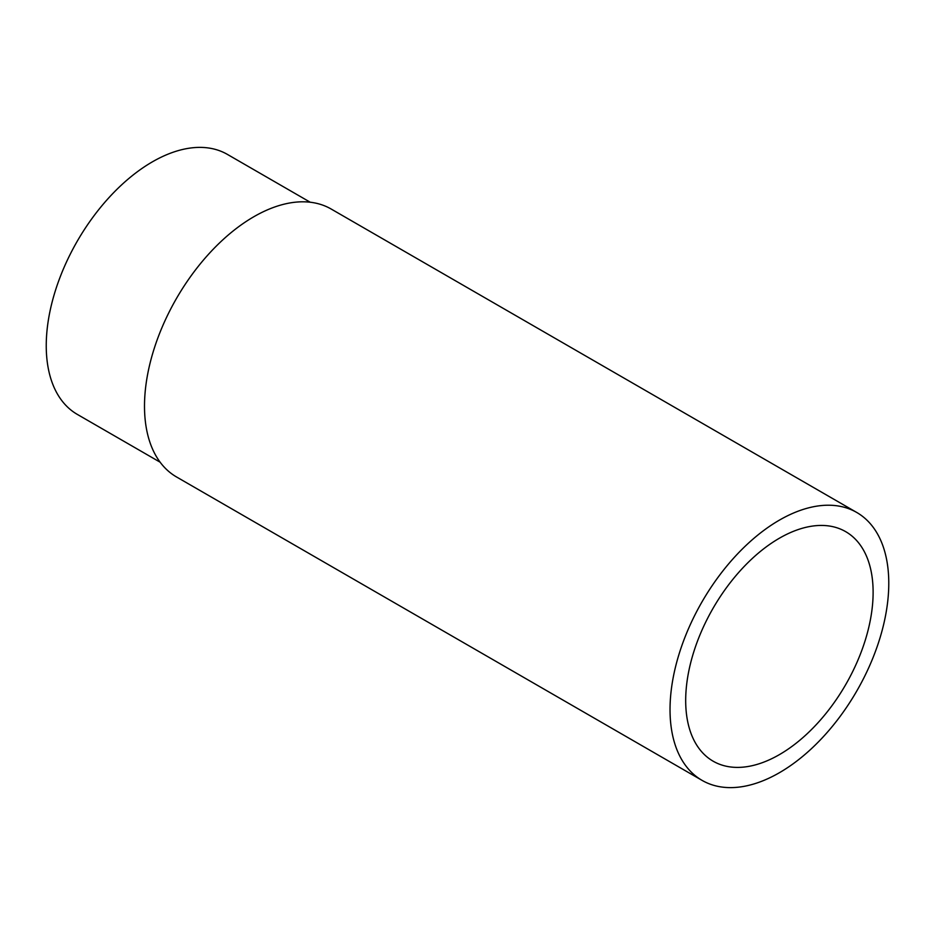 <?xml version="1.0" encoding="UTF-8"?>
<svg xmlns="http://www.w3.org/2000/svg" width="935" height="935" viewBox="0 0 935 935"><rect width="100%" height="100%" fill="white"/><g stroke="black" fill="none" stroke-linecap="round" stroke-linejoin="round"><path stroke-width="1.4" d="M779.404 772.719A154.684 89.304 -60 0 1 702.068 780.374A154.684 89.304 -60 0 1 678.354 656.428A154.684 89.304 -60 0 1 779.404 520.129A154.684 89.304 -60 0 1 856.74 512.462A154.684 89.304 -60 0 1 880.454 636.408A154.684 89.304 -60 0 1 779.404 772.719M702.068 780.374L176.54 476.967A154.684 89.304 -60 0 1 152.826 353.021A154.684 89.304 -60 0 1 253.876 216.71A154.684 89.304 -60 0 1 331.212 209.054L856.74 512.462M160.154 462.217L77.324 414.404A150.103 86.663 -60 0 1 54.323 294.128A150.103 86.663 -60 0 1 152.382 161.848A150.103 86.663 -60 0 1 227.427 154.415L310.245 202.24M779.404 538.209A132.525 76.518 -60 0 1 845.661 531.641A132.525 76.518 -60 0 1 865.985 637.845A132.525 76.518 -60 0 1 779.404 754.627A132.525 76.518 -60 0 1 713.136 761.195A132.525 76.518 -60 0 1 692.823 654.991A132.525 76.518 -60 0 1 779.404 538.209"/></g></svg>
